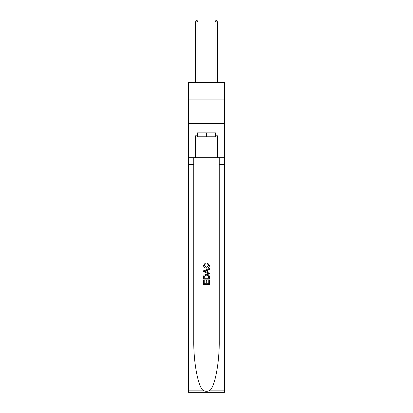 <?xml version="1.0" encoding="UTF-8"?>
<svg xmlns="http://www.w3.org/2000/svg" width="413" height="413" viewBox="0 0 413 413"><rect width="100%" height="100%" fill="white"/><g stroke="black" fill="none" stroke-linecap="round" stroke-linejoin="round"><path stroke-width="0.62" d="M224.584 99.058L224.584 82.435L188.416 82.435L188.416 99.058L224.584 99.058L224.584 123.497L188.416 123.497L188.416 99.058M215.643 132.883L215.643 136.796L197.357 136.796L197.357 132.883M206.5 132.883L206.5 136.796M208.756 280.236L208.756 283.695L206.722 283.695L208.756 283.695L208.756 280.236L209.432 280.236L209.432 284.521L203.563 284.521L203.563 280.386L203.563 284.521M206.046 280.613L206.046 283.695L204.239 283.695L206.046 283.695L206.046 280.613L206.722 280.613L206.722 283.695M204.068 275.213L203.65 276.065L204.068 275.213L206.464 274.294C208.343 274.284 209.329 275.187 209.432 277.004L209.432 279.105L203.563 279.105L203.563 277.102L203.563 279.105M207.553 263.014L207.362 263.84L207.553 263.014L209.505 265.409C209.35 267.211 208.328 268.114 206.454 268.125L206.454 268.125C204.652 268.089 203.666 267.185 203.49 265.425L205.194 263.164L205.369 263.99L204.167 265.466L206.448 267.299L208.828 265.487L207.362 263.84M210.284 390.12L224.584 390.12L224.584 392.35L188.416 392.35L188.416 319.027L193.764 319.027L193.764 340.823C193.506 361.659 197.734 384.937 202.716 390.12C205.235 391.725 207.76 391.725 210.284 390.12C215.266 384.937 219.494 361.659 219.236 340.823L219.236 157.714M203.563 270.783L203.563 271.713L209.432 274.041L203.563 271.713L203.563 270.783L209.432 268.45L203.563 270.783M219.236 319.027L224.584 319.027L224.584 123.497M188.416 319.027L188.416 123.497M193.764 157.714L193.764 319.027M224.584 390.12L224.584 319.027M188.416 157.714L195.504 157.714L195.504 135.815L197.357 135.815M215.643 135.815L215.932 135.815L215.932 132.883L197.068 132.883L197.068 135.815M215.932 135.815L217.496 135.815L217.496 157.714L224.584 157.714M195.504 157.714L217.496 157.714M209.432 268.45L209.432 269.328L207.625 269.999L207.625 272.497L209.432 273.163L209.432 274.041M205.323 271.651L206.949 272.25L206.949 270.247L204.239 271.248L205.323 271.651M206.949 270.247L206.949 272.25M203.563 277.102L203.65 276.065M208.338 275.683L208.756 278.279L208.338 275.683L206.454 275.12L204.363 276.121L204.239 278.279L208.756 278.279L204.239 278.279M203.563 280.386L204.239 280.386L204.239 283.695M197.946 82.435L197.946 21.92L195.504 21.92L195.504 82.435M195.504 21.92L196.237 20.65L197.213 20.65L197.946 21.92M217.496 82.435L217.496 21.92L215.054 21.92L215.054 82.435M215.054 21.92L215.787 20.65L216.763 20.65L217.496 21.92M219.236 164.56L224.584 164.56M193.764 164.56L188.416 164.56M188.416 390.12L202.716 390.12"/></g></svg>
